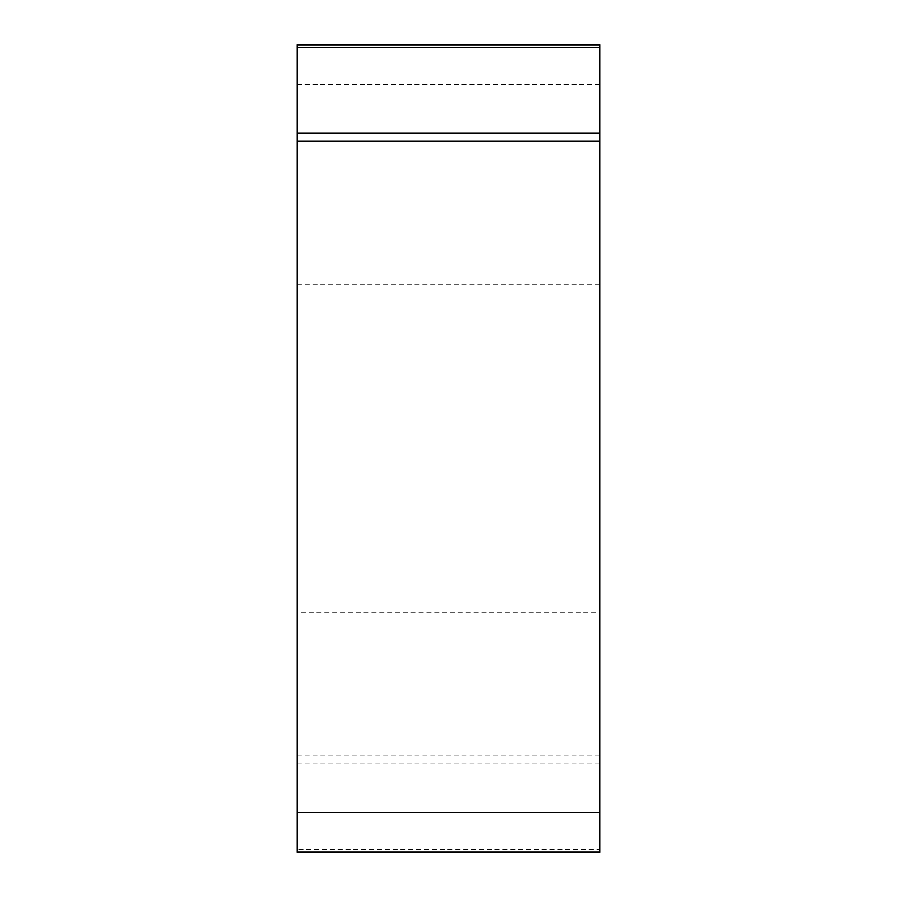 <?xml version="1.0" encoding="UTF-8"?>
<svg xmlns="http://www.w3.org/2000/svg" width="897" height="897" viewBox="0 0 897 897"><rect width="100%" height="100%" fill="white"/><g stroke="black" fill="none" stroke-linecap="round" stroke-linejoin="round"><path stroke-width="0.67" stroke-dasharray="4.49 3.36" d="M297.21 849.302L297.21 852.15L599.79 852.15L599.79 44.85L297.21 44.85L297.21 849.302L599.79 849.302M599.79 612.371L599.79 284.629L599.79 612.371L297.21 612.371L297.21 284.629L297.21 612.371M599.79 44.85L599.79 133.216M599.79 141.121L599.79 812.447M599.79 763.784L297.21 763.784M599.79 84.553L297.21 84.553M599.79 755.879L297.21 755.879M599.79 284.629L297.21 284.629"/><path stroke-width="1.35" d="M599.79 852.15L297.21 852.15L297.21 44.85L599.79 44.85L599.79 852.15M297.21 133.216L599.79 133.216L599.79 141.121L297.21 141.121M599.79 44.85L599.79 852.15L599.79 44.85M599.79 812.447L297.21 812.447M599.79 47.698L297.21 47.698"/></g></svg>
